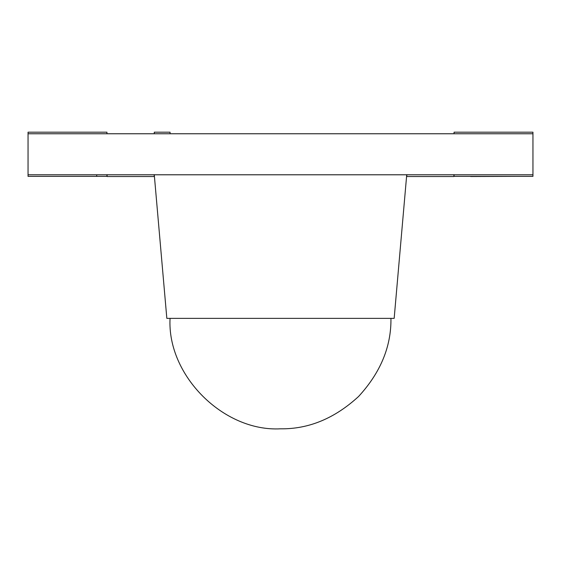 <?xml version="1.0" encoding="UTF-8"?>
<svg xmlns="http://www.w3.org/2000/svg" width="561" height="561" viewBox="0 0 561 561"><rect width="100%" height="100%" fill="white"/><g stroke="black" fill="none" stroke-linecap="round" stroke-linejoin="round"><path stroke-width="0.84" d="M28.05 133.763L532.95 133.763L532.95 174.787L532.95 133.763L28.05 133.763L28.05 174.787L532.95 174.787L28.05 174.787L28.05 132.186L106.941 132.186L106.941 133.763L106.941 132.186L28.05 132.186L28.05 133.763M470.63 176.526L516.386 176.364L470.63 176.526M154.247 176.442L154.212 174.632L154.212 176.526L107.102 176.526L107.102 174.632L107.102 176.526L154.212 176.526M96.688 176.364L28.05 176.364L28.05 174.787L28.05 176.364L106.941 176.364L96.688 176.364L96.688 174.787L96.688 176.364M106.941 176.364L106.941 174.787L96.688 174.787L106.941 174.787L106.941 176.364M454.059 132.186L532.95 132.186L532.95 133.763L532.95 132.186L454.059 132.186L454.059 133.763L454.059 132.186M532.95 174.787L532.95 176.364L454.059 176.364L454.059 174.787L454.059 176.364L532.95 176.364L532.95 174.787M453.905 174.632L453.905 176.526L453.905 174.632M406.788 176.526L406.788 174.632L406.788 176.526L453.905 176.526L406.788 176.526M154.275 133.763L154.275 132.186L154.275 133.763M170.053 132.186L154.275 132.186L170.053 132.186L170.053 133.763L170.053 132.186M166.834 318.368L154.275 174.787L166.834 318.368L394.166 318.368L406.725 174.787L394.166 318.368L166.834 318.368M406.725 174.787L154.275 174.787L406.725 174.787M390.947 318.368C391.326 346.558 380.54 372.588 358.598 396.466C334.721 418.408 308.69 429.193 280.5 428.814C308.69 429.193 334.721 418.408 358.598 396.466C380.54 372.588 391.326 346.558 390.947 318.368M170.053 318.368C166.975 375.393 223.474 431.893 280.5 428.814"/></g></svg>
